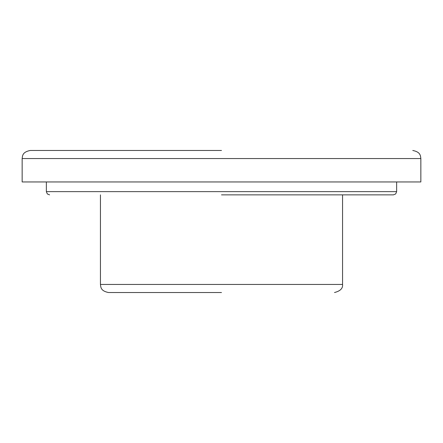 <?xml version="1.0" encoding="UTF-8"?>
<svg xmlns="http://www.w3.org/2000/svg" width="443" height="443" viewBox="0 0 443 443"><rect width="100%" height="100%" fill="white"/><g stroke="black" fill="none" stroke-linecap="round" stroke-linejoin="round"><path stroke-width="0.66" d="M221.5 150.476L30.218 150.476C22.156 152.065 22.582 155.997 22.15 158.55L420.85 158.55L420.85 181.951L22.15 181.951L22.15 158.55M221.5 194.865L393.412 194.865L221.5 194.865M221.5 292.524L108.507 292.524L221.5 292.524M46.36 181.951L46.36 191.636L396.64 191.636L395.693 193.923L393.412 194.865M100.439 194.865L100.439 284.45L342.561 284.45C342.998 288.376 340.307 291.062 334.493 292.524M46.36 191.636L47.307 193.923L49.588 194.865M100.439 284.45C100.866 287.003 100.445 290.935 108.507 292.524M396.64 181.951L396.64 191.636M342.561 194.865L342.561 284.45M420.85 158.55C420.418 155.997 420.844 152.065 412.782 150.476"/></g></svg>
